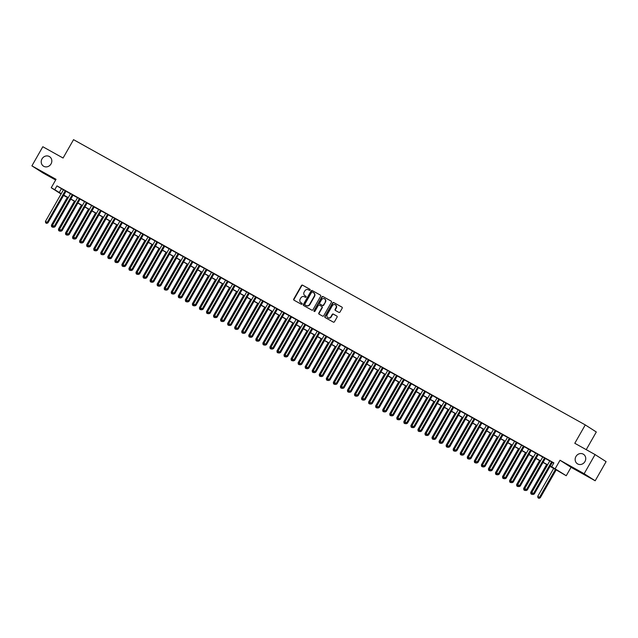 <?xml version="1.0" encoding="UTF-8"?>
<svg xmlns="http://www.w3.org/2000/svg" width="638" height="638" viewBox="0 0 638 638"><rect width="100%" height="100%" fill="white"/><g stroke="black" fill="none" stroke-linecap="round" stroke-linejoin="round"><path stroke-width="0.96" d="M310.116 290.067A0.606 0.558 -57.4 0 0 309.932 289.269L302.579 285.17A0.861 0.79 -57.4 0 0 301.463 285.537L293.751 299.055A0.861 0.79 -57.4 0 0 294.014 300.187L301.367 304.286A0.606 0.558 -57.4 0 0 301.989 303.249A0.606 0.558 -57.4 0 0 301.965 303.233L301.016 302.707A2.767 2.536 -57.4 0 1 300.171 299.07L300.809 297.946A2.767 2.536 -57.4 0 1 304.398 296.774L305.347 297.3A0.606 0.558 -57.4 0 0 305.977 296.271A0.606 0.558 -57.4 0 0 305.945 296.255L304.996 295.721A2.767 2.536 -57.4 0 1 304.151 292.084L304.797 290.96A2.767 2.536 -57.4 0 1 308.377 289.788L309.334 290.322A0.606 0.558 -57.4 0 0 310.116 290.067M575.939 456.521A5.638 5.16 -57.4 0 0 577.406 463.786A5.638 5.16 -57.4 0 0 584.958 461.545A5.638 5.16 -57.4 0 0 583.491 454.288A5.638 5.16 -57.4 0 0 575.939 456.521M42.004 158.894A5.638 5.16 -57.4 0 0 43.48 166.151A5.638 5.16 -57.4 0 0 51.032 163.918A5.638 5.16 -57.4 0 0 49.557 156.661A5.638 5.16 -57.4 0 0 42.004 158.894M338.898 312.389A0.861 0.79 -57.4 0 0 340.014 312.022L342.175 308.234A0.861 0.79 -57.4 0 0 341.912 307.093L333.746 302.548A0.861 0.79 -57.4 0 0 332.629 302.906L324.917 316.424A0.861 0.79 -57.4 0 0 325.181 317.565L333.347 322.118A0.861 0.79 -57.4 0 0 334.464 321.751L337.079 317.166A0.861 0.79 -57.4 0 0 336.816 316.033L333.323 314.087A0.861 0.79 -57.4 0 0 332.199 314.446L330.907 316.719A2.313 2.121 -57.4 0 1 327.804 317.636A2.313 2.121 -57.4 0 1 327.206 314.662L332.278 305.761A2.313 2.121 -57.4 0 1 335.381 304.844A2.313 2.121 -57.4 0 1 335.979 307.819L335.133 309.302A0.861 0.79 -57.4 0 0 335.397 310.443L338.898 312.389M595.063 454.575L606.1 461.641L595.19 480.773L584.153 473.707L595.063 454.575L574.798 443.282L585.277 424.916L73.545 139.666L63.074 158.033L42.81 146.732L31.9 165.864L56.04 179.318L51.239 187.732L54.764 189.701L56.949 185.873L553.872 462.877L551.687 466.697L566.249 475.733L550.06 466.338M584.153 473.707L560.012 460.245L555.212 468.667M320.659 296.239A0.861 0.79 -57.4 0 0 320.396 295.099L312.229 290.553A0.861 0.79 -57.4 0 0 311.113 290.912L303.401 304.43A0.861 0.79 -57.4 0 0 303.664 305.57L311.83 310.124A0.861 0.79 -57.4 0 0 312.947 309.757L320.659 296.239M322.988 296.55L331.154 301.096A0.861 0.79 -57.4 0 1 331.417 302.237L323.705 315.754A0.861 0.79 -57.4 0 1 322.589 316.121L319.096 314.167A0.861 0.79 -57.4 0 1 318.833 313.035L321.959 307.548A0.861 0.79 -57.4 0 0 321.696 306.415L319.375 305.124A0.861 0.79 -57.4 0 0 318.258 305.49L315.005 311.192A0.606 0.558 -57.4 0 1 314.191 311.44A0.606 0.558 -57.4 0 1 314.032 310.658L321.871 296.909A0.861 0.79 -57.4 0 1 322.988 296.55L331.297 301.2M31.9 165.864L42.937 172.93L55.65 180.012M66.025 191.177L63.489 189.765M73.075 195.1L70.539 193.689M80.117 199.032L77.589 197.62M87.167 202.964L84.631 201.552M94.217 206.887L91.681 205.476M101.267 210.819L98.73 209.408M108.316 214.751L105.78 213.339M115.366 218.674L112.83 217.263M122.408 222.606L119.88 221.195M129.458 226.538L126.922 225.126M136.508 230.462L133.972 229.05M143.558 234.393L141.022 232.982M150.608 238.325L148.072 236.913M157.658 242.249L155.122 240.837M164.7 246.18L162.172 244.769M171.75 250.112L169.214 248.7M178.799 254.036L176.263 252.624M185.849 257.967L183.313 256.556M192.899 261.899L190.363 260.487M199.949 265.831L197.413 264.411M206.991 269.754L204.463 268.343M214.041 273.686L211.505 272.274M221.091 277.618L218.555 276.198M228.141 281.541L225.605 280.13M235.191 285.473L232.655 284.062M242.241 289.405L239.705 287.985M249.283 293.328L246.754 291.917M256.332 297.26L253.796 295.849M263.382 301.192L260.846 299.772M270.432 305.116L267.896 303.704M277.482 309.047L274.946 307.636M284.524 312.979L281.996 311.559M291.574 316.903L289.046 315.491M298.624 320.834L296.088 319.423M305.674 324.766L303.138 323.346M312.724 328.69L310.188 327.278M319.774 332.621L317.238 331.21M326.815 336.553L324.287 335.133M333.865 340.477L331.337 339.065M340.915 344.408L338.379 342.997M347.965 348.34L345.429 346.928M355.015 352.264L352.479 350.852M362.065 356.195L359.529 354.784M369.107 360.127L366.579 358.716M376.157 364.051L373.629 362.639M383.207 367.982L380.671 366.571M390.257 371.914L387.721 370.503M397.307 375.838L394.77 374.426M404.356 379.769L401.82 378.358M411.398 383.701L408.87 382.29M418.448 387.625L415.92 386.213M425.498 391.557L422.962 390.145M432.548 395.488L430.012 394.077M439.598 399.412L437.062 398M446.648 403.344L444.112 401.932M453.69 407.275L451.162 405.864M460.74 411.199L458.212 409.787M467.79 415.131L465.254 413.719M474.839 419.062L472.303 417.651M481.889 422.986L479.353 421.574M488.939 426.918L486.403 425.506M495.981 430.849L493.453 429.438M503.031 434.773L500.503 433.361M510.081 438.705L507.545 437.293M517.131 442.636L514.595 441.225M524.181 446.568L521.645 445.149M531.231 450.492L528.695 449.08M538.273 454.423L535.745 453.012M545.323 458.355L542.794 456.936M56.949 185.873L63.433 189.861M65.969 191.272L70.483 193.792M73.011 195.204L77.533 197.716M80.061 199.128L84.575 201.648M87.111 203.059L91.625 205.58M94.161 206.991L98.675 209.503M101.211 210.915L105.725 213.435M108.261 214.846L112.774 217.367M115.303 218.778L119.824 221.29M122.352 222.702L126.866 225.222M129.402 226.634L133.916 229.154M136.452 230.565L140.966 233.077M143.502 234.489L148.016 237.009M150.552 238.421L155.066 240.941M157.594 242.352L162.108 244.864M164.644 246.276L169.158 248.796M171.694 250.208L176.208 252.728M178.744 254.139L183.258 256.651M185.794 258.063L190.307 260.583M192.843 261.995L197.357 264.515M199.885 265.926L204.399 268.439M206.935 269.858L211.449 272.37M213.985 273.782L218.499 276.302M221.035 277.713L225.549 280.226M228.085 281.645L232.599 284.157M235.135 285.569L239.649 288.089M242.177 289.5L246.691 292.013M249.227 293.432L253.741 295.944M256.277 297.356L260.79 299.876M263.327 301.288L267.84 303.8M270.376 305.219L274.89 307.731M277.426 309.143L281.94 311.663M284.468 313.075L288.982 315.587M291.518 317.006L296.032 319.518M298.568 320.93L303.082 323.45M305.618 324.862L310.132 327.374M312.668 328.793L317.182 331.305M319.718 332.717L324.232 335.237M326.76 336.649L331.274 339.169M333.81 340.58L338.323 343.092M340.859 344.504L345.373 347.024M347.909 348.436L352.423 350.956M354.959 352.367L359.473 354.88M362.009 356.291L366.523 358.811M369.051 360.223L373.565 362.743M376.101 364.154L380.615 366.667M383.151 368.078L387.665 370.598M390.201 372.01L394.715 374.53M397.251 375.941L401.765 378.454M404.301 379.865L408.814 382.385M411.343 383.797L415.856 386.317M418.392 387.729L422.906 390.241M425.442 391.652L429.956 394.172M432.492 395.584L437.006 398.104M439.542 399.516L444.056 402.028M446.592 403.439L451.106 405.959M453.634 407.371L458.148 409.891M460.684 411.303L465.198 413.815M467.734 415.226L472.248 417.746M474.784 419.158L479.298 421.678M481.834 423.09L486.347 425.602M488.883 427.013L493.397 429.534M495.925 430.945L500.439 433.465M502.975 434.877L507.489 437.389M510.025 438.808L514.539 441.321M517.075 442.732L521.589 445.252M524.125 446.664L528.639 449.176M531.175 450.595L535.689 453.108M538.217 454.519L542.731 457.039M545.267 458.451L549.781 460.963M552.317 462.383L553.712 463.156M552.372 462.279L549.836 460.867M586.234 449.654L596.307 431.982L585.277 424.916M560.012 460.245L571.05 467.311L595.19 480.773M571.05 467.311L566.249 475.733M65.961 196.48L63.553 195.507M550.131 466.203L556.161 469.568L551.687 466.697M54.764 189.701L61.248 193.689M63.784 195.1L68.298 197.613M70.834 199.024L75.348 201.544M77.884 202.956L82.398 205.476M84.934 206.887L89.448 209.4M91.976 210.811L96.49 213.331M99.026 214.743L103.539 217.263M106.075 218.674L110.589 221.187M113.125 222.598L117.639 225.118M120.175 226.53L124.689 229.05M127.225 230.462L131.739 232.974M134.267 234.385L138.781 236.905M141.317 238.317L145.831 240.837M148.367 242.249L152.881 244.761M155.417 246.172L159.931 248.692M162.467 250.104L166.981 252.624M169.517 254.036L174.03 256.548M176.559 257.967L181.072 260.479M183.608 261.891L188.122 264.411M190.658 265.823L195.172 268.335M197.708 269.754L202.222 272.266M204.758 273.678L209.272 276.198M211.808 277.61L216.322 280.122M218.85 281.541L223.364 284.054M225.9 285.465L230.414 287.985M232.95 289.397L237.464 291.909M240 293.328L244.514 295.841M247.05 297.252L251.563 299.772M254.099 301.184L258.613 303.696M261.141 305.116L265.655 307.628M268.191 309.039L272.705 311.559M275.241 312.971L279.755 315.483M282.291 316.903L286.805 319.415M289.341 320.826L293.855 323.346M296.391 324.758L300.905 327.27M303.433 328.69L307.947 331.202M310.483 332.613L314.997 335.133M317.533 336.545L322.046 339.065M324.582 340.477L329.096 342.989M331.632 344.4L336.146 346.92M338.682 348.332L343.196 350.852M345.724 352.264L350.238 354.776M352.774 356.187L357.288 358.708M359.824 360.119L364.338 362.639M366.874 364.051L371.388 366.563M373.924 367.974L378.438 370.495M380.974 371.906L385.488 374.426M388.016 375.838L392.529 378.35M395.066 379.762L399.579 382.282M402.115 383.693L406.629 386.213M409.165 387.625L413.679 390.137M416.215 391.549L420.729 394.069M423.265 395.48L427.779 398M430.307 399.412L434.821 401.924M437.357 403.336L441.871 405.856M444.407 407.267L448.921 409.787M451.457 411.199L455.971 413.711M458.507 415.123L463.021 417.643M465.557 419.054L470.07 421.574M472.599 422.986L477.112 425.498M479.648 426.918L484.162 429.43M486.698 430.841L491.212 433.361M493.748 434.773L498.262 437.285M500.798 438.705L505.312 441.217M507.848 442.628L512.362 445.149M514.89 446.56L519.404 449.072M521.94 450.492L526.454 453.004M528.99 454.415L533.504 456.936M536.04 458.347L540.553 460.859M543.09 462.279L547.603 464.791M61.057 194.024L51.239 187.732M63.625 195.372L65.802 196.767M547.524 464.927L543.01 462.406M540.474 460.995L535.96 458.475M533.432 457.063L528.918 454.551M526.382 453.14L521.868 450.619M519.332 449.208L514.818 446.688M512.282 445.276L507.768 442.764M505.232 441.352L500.718 438.832M498.182 437.421L493.668 434.901M491.14 433.489L486.627 430.977M484.09 429.557L479.577 427.045M477.041 425.634L472.527 423.114M469.991 421.702L465.477 419.19M462.941 417.77L458.427 415.258M455.891 413.847L451.377 411.327M448.849 409.915L444.335 407.403M441.799 405.983L437.285 403.471M434.749 402.06L430.235 399.54M427.699 398.128L423.185 395.616M420.649 394.196L416.135 391.684M413.599 390.273L409.086 387.752M406.558 386.341L402.044 383.829M399.508 382.409L394.994 379.897M392.458 378.486L387.944 375.965M385.408 374.554L380.894 372.042M378.358 370.622L373.844 368.11M371.308 366.698L366.794 364.178M364.266 362.767L359.752 360.247M357.216 358.835L352.702 356.323M350.166 354.911L345.652 352.391M343.116 350.98L338.603 348.46M336.066 347.048L331.553 344.536M329.017 343.124L324.503 340.604M321.975 339.193L317.461 336.673M314.925 335.261L310.411 332.749M307.875 331.337L303.361 328.817M300.825 327.406L296.311 324.886M293.775 323.474L289.261 320.962M286.725 319.55L282.211 317.03M279.683 315.619L275.169 313.099M272.633 311.687L268.119 309.175M265.583 307.763L261.07 305.243M258.534 303.832L254.02 301.311M251.484 299.9L246.97 297.388M244.434 295.976L239.92 293.456M237.392 292.044L232.878 289.524M230.342 288.113L225.828 285.601M223.292 284.189L218.778 281.669M216.242 280.257L211.728 277.737M209.192 276.326L204.678 273.814M202.15 272.402L197.628 269.882M195.1 268.47L190.587 265.95M188.05 264.539L183.537 262.027M181.001 260.607L176.487 258.095M173.951 256.683L169.437 254.163M166.901 252.752L162.387 250.24M159.859 248.82L155.337 246.308M152.809 244.896L148.295 242.376M145.759 240.965L141.245 238.452M138.709 237.033L134.195 234.521M131.659 233.109L127.145 230.589M124.609 229.178L120.096 226.665M117.567 225.246L113.046 222.734M110.518 221.322L106.004 218.802M103.468 217.391L98.954 214.878M96.418 213.459L91.904 210.947M89.368 209.535L84.854 207.015M82.318 205.603L77.804 203.091M75.276 201.672L70.754 199.16M68.226 197.748L63.712 195.228M61.423 188.736L59.238 192.564M306.065 296.343L305.299 295.912M302.085 303.329L301.311 302.898M310.052 289.357L302.883 285.361A0.861 0.79 -57.4 0 0 301.758 285.728L294.046 299.246A0.861 0.79 -57.4 0 0 294.166 300.275M320.539 295.203L312.532 290.745A0.861 0.79 -57.4 0 0 311.408 291.103L303.704 304.621A0.861 0.79 -57.4 0 0 303.824 305.658M312.397 292.029A0.606 0.558 -57.4 0 0 311.607 292.284L304.844 304.151A0.606 0.558 -57.4 0 0 305.028 304.94L306.033 305.498A2.767 2.536 -57.4 0 0 309.613 304.334L314.239 296.223A2.767 2.536 -57.4 0 0 313.394 292.587L312.397 292.029M313.697 292.778A2.767 2.536 -57.4 0 1 314.542 296.415L309.909 304.525A2.767 2.536 -57.4 0 1 306.328 305.69L305.323 305.131M321.767 306.463L321.991 306.607A0.861 0.79 -57.4 0 1 322.254 307.739L319.128 313.226A0.861 0.79 -57.4 0 0 319.247 314.255M323.291 296.742A0.861 0.79 -57.4 0 0 322.166 297.101L314.327 310.85A0.606 0.558 -57.4 0 0 314.359 311.504M325.205 301.862A2.313 2.121 -57.4 0 0 324.598 298.879A2.313 2.121 -57.4 0 0 321.504 299.796L319.71 302.938A0.861 0.79 -57.4 0 0 319.973 304.071L322.294 305.363A0.861 0.79 -57.4 0 0 323.41 304.996L325.5 302.053A2.313 2.121 -57.4 0 0 324.742 298.983M325.5 302.053L323.713 305.187A0.861 0.79 -57.4 0 1 322.589 305.554L320.276 304.262M335.524 304.948A2.313 2.121 -57.4 0 1 336.282 308.01L335.436 309.494A0.861 0.79 -57.4 0 0 335.556 310.531M327.964 317.724A2.313 2.121 -57.4 0 0 331.202 316.911L330.907 316.719M336.96 316.137L333.618 314.279A0.861 0.79 -57.4 0 0 332.502 314.638L331.202 316.911M342.056 307.197L334.049 302.739A0.861 0.79 -57.4 0 0 332.924 303.098L325.221 316.615A0.861 0.79 -57.4 0 0 325.34 317.652M67.357 197.262L51.415 225.206L52.563 225.852M51.598 226.642L52.603 227.224L51.598 226.642L51.415 225.206M53.106 227.008L52.603 227.224M65.275 190.698L47.212 222.375L45.45 221.386L63.513 189.717M66.049 191.129L47.954 222.845L47.212 222.375L46.335 223.212L45.633 222.821L46.335 223.212M46.638 223.404L47.954 222.845M45.45 221.386L45.633 222.821M74.399 201.193L58.465 229.138L59.613 229.784M58.648 230.573L59.645 231.155L58.648 230.573L58.465 229.138M60.155 230.94L59.645 231.155M81.449 205.117L65.507 233.069L66.663 233.707M65.698 234.497L66.695 235.087L65.698 234.497L65.507 233.069M67.205 234.872L66.695 235.087M88.499 209.049L72.557 236.993L73.713 237.639M72.74 238.429L73.745 239.011L72.74 238.429L72.557 236.993M74.247 238.803L73.745 239.011M95.548 212.98L79.606 240.925L80.763 241.571M79.79 242.36L80.795 242.942L79.79 242.36L79.606 240.925M81.297 242.727L80.795 242.942M72.325 194.63L54.262 226.299L52.499 225.318L70.563 193.641M73.099 195.053L55.004 226.777L54.262 226.299L53.385 227.144L52.683 226.753L53.385 227.144M53.688 227.335L55.004 226.777M52.499 225.318L52.683 226.753M79.375 198.554L61.304 230.23L59.541 229.249L77.613 197.573M80.149 198.984L62.053 230.709L61.304 230.23L60.435 231.076L59.733 230.677L60.435 231.076M60.73 231.267L62.053 230.709M59.541 229.249L59.733 230.677M86.425 202.485L68.354 234.162L66.591 233.173L84.663 201.504M87.199 202.916L69.103 234.64L68.354 234.162L67.484 234.999L66.775 234.609L67.484 234.999M67.78 235.191L69.103 234.64M66.591 233.173L66.775 234.609M93.475 206.417L75.404 238.086L73.641 237.105L91.712 205.428M94.241 206.848L76.153 238.564L75.404 238.086L74.534 238.931L73.825 238.54L74.534 238.931M74.829 239.122L76.153 238.564M73.641 237.105L73.825 238.54M102.598 216.904L86.656 244.856L87.805 245.494M86.84 246.284L87.845 246.874L86.84 246.284L86.656 244.856M88.347 246.659L87.845 246.874M100.517 210.341L82.454 242.017L80.691 241.036L98.754 209.36M101.29 210.771L83.195 242.496L82.454 242.017L81.584 242.863L80.874 242.464L81.584 242.863M81.879 243.054L83.195 242.496M80.691 241.036L80.874 242.464M109.648 220.836L93.706 248.78L94.855 249.426M93.89 250.216L94.895 250.798L93.89 250.216L93.706 248.78M95.397 250.59L94.895 250.798M107.567 214.272L89.503 245.949L87.741 244.968L105.804 213.291M108.34 214.703L90.245 246.428L89.503 245.949L88.626 246.786L87.924 246.396L88.626 246.786M88.929 246.978L90.245 246.428M87.741 244.968L87.924 246.396M116.69 224.767L100.756 252.712L101.905 253.358M100.94 254.147L101.936 254.729L100.94 254.147L100.756 252.712M102.447 254.514L101.936 254.729M114.617 218.204L96.553 249.873L94.791 248.892L112.854 217.215M115.39 218.635L97.295 250.351L96.553 249.873L95.676 250.718L94.974 250.327L95.676 250.718M95.979 250.909L97.295 250.351M94.791 248.892L94.974 250.327M123.74 228.691L107.798 256.643L108.954 257.281M107.989 258.071L108.986 258.661L107.989 258.071L107.798 256.643M109.497 258.446L108.986 258.661M121.667 222.128L103.595 253.804L101.833 252.823L119.904 221.147M122.44 222.558L104.345 254.283L103.595 253.804L102.726 254.65L102.024 254.251L102.726 254.65M103.021 254.841L104.345 254.283M101.833 252.823L102.024 254.251M130.79 232.623L114.848 260.567L116.004 261.213M115.031 262.003L116.036 262.585L115.031 262.003L114.848 260.567M116.539 262.377L116.036 262.585M128.716 226.059L110.645 257.736L108.883 256.755L126.954 225.078M129.49 226.49L111.395 258.215L110.645 257.736L109.776 258.573L109.066 258.183L109.776 258.573M110.071 258.765L111.395 258.215M108.883 256.755L109.066 258.183M137.84 236.554L121.898 264.499L123.054 265.145M122.081 265.934L123.086 266.517L122.081 265.934L121.898 264.499M123.589 266.301L123.086 266.517M135.766 229.991L117.695 261.66L115.933 260.679L134.004 229.002M136.532 230.422L118.445 262.138L117.695 261.66L116.826 262.505L116.116 262.114L116.826 262.505M117.121 262.696L118.445 262.138M115.933 260.679L116.116 262.114M144.89 240.478L128.948 268.431L130.096 269.069M129.131 269.858L130.136 270.448L129.131 269.858L128.948 268.431M130.638 270.233L130.136 270.448M142.808 233.915L124.745 265.591L122.982 264.611L141.046 232.934M143.582 234.345L125.487 266.07L124.745 265.591L123.868 266.437L123.166 266.046L123.868 266.437M124.171 266.628L125.487 266.07M122.982 264.611L123.166 266.046M151.94 244.41L135.998 272.354L137.146 273M136.181 273.79L137.186 274.372L136.181 273.79L135.998 272.354M137.688 274.165L137.186 274.372M149.858 237.846L131.795 269.523L130.032 268.542L148.096 236.865M150.632 238.277L132.537 270.002L131.795 269.523L130.918 270.36L130.216 269.97L130.918 270.36M131.221 270.552L132.537 270.002M130.032 268.542L130.216 269.97M158.982 248.341L143.048 276.286L144.196 276.932M143.231 277.721L144.228 278.304L143.231 277.721L143.048 276.286M144.738 278.088L144.228 278.304M156.908 241.778L138.845 273.447L137.082 272.466L155.146 240.789M157.682 242.209L139.586 273.925L138.845 273.447L137.968 274.292L137.266 273.901L137.968 274.292M138.271 274.484L139.586 273.925M137.082 272.466L137.266 273.901M166.032 252.265L150.089 280.218L151.246 280.856M150.281 281.645L151.278 282.235L150.281 281.645L150.089 280.218M151.788 282.02L151.278 282.235M163.958 245.702L145.887 277.378L144.124 276.398L162.196 244.721M164.732 246.132L146.636 277.857L145.887 277.378L145.017 278.224L144.316 277.833L145.017 278.224M145.312 278.415L146.636 277.857M144.124 276.398L144.316 277.833M173.081 256.197L157.139 284.141L158.296 284.787M157.323 285.577L158.328 286.159L157.323 285.577L157.139 284.141M158.83 285.952L158.328 286.159M171.008 249.633L152.937 281.31L151.174 280.329L169.245 248.653M171.781 250.064L153.686 281.789L152.937 281.31L152.067 282.148L151.358 281.757L152.067 282.148M152.362 282.339L153.686 281.789M151.174 280.329L151.358 281.757M180.131 260.129L164.189 288.073L165.346 288.719M164.373 289.508L165.378 290.091L164.373 289.508L164.189 288.073M165.88 289.875L165.378 290.091M178.058 253.565L159.986 285.234L158.224 284.253L176.295 252.576M178.823 253.996L160.736 285.712L159.986 285.234L159.117 286.079L158.407 285.688L159.117 286.079M159.412 286.271L160.736 285.712M158.224 284.253L158.407 285.688M187.181 264.052L171.239 292.005L172.388 292.643M171.423 293.432L172.427 294.022L171.423 293.432L171.239 292.005M172.93 293.807L172.427 294.022M185.1 257.489L167.036 289.166L165.274 288.185L183.337 256.508M185.873 257.919L167.778 289.644L167.036 289.166L166.159 290.011L165.457 289.62L166.159 290.011M166.462 290.202L167.778 289.644M165.274 288.185L165.457 289.62M194.231 267.984L178.289 295.928L179.438 296.574M178.473 297.364L179.477 297.946L178.473 297.364L178.289 295.928M179.98 297.739L179.477 297.946M192.15 261.421L174.086 293.097L172.324 292.116L190.387 260.44M192.923 261.851L174.828 293.576L174.086 293.097L173.209 293.935L172.507 293.544L173.209 293.935M173.512 294.126L174.828 293.576M172.324 292.116L172.507 293.544M201.273 271.916L185.339 299.86L186.487 300.506M185.522 301.296L186.519 301.878L185.522 301.296L185.339 299.86M187.03 301.662L186.519 301.878M199.2 265.352L181.136 297.021L179.374 296.04L197.437 264.363M199.973 265.783L181.878 297.499L181.136 297.021L180.259 297.866L179.557 297.475L180.259 297.866M180.562 298.058L181.878 297.499M179.374 296.04L179.557 297.475M208.323 275.839L192.381 303.792L193.537 304.43M192.572 305.219L193.569 305.809L192.572 305.219L192.381 303.792M194.08 305.594L193.569 305.809M206.249 269.276L188.178 300.953L186.416 299.972L204.487 268.295M207.023 269.707L188.928 301.431L188.178 300.953L187.309 301.798L186.607 301.407L187.309 301.798M187.604 301.989L188.928 301.431M186.416 299.972L186.607 301.407M215.373 279.771L199.431 307.715L200.587 308.361M199.614 309.151L200.619 309.733L199.614 309.151L199.431 307.715M201.122 309.526L200.619 309.733M213.299 273.208L195.228 304.884L193.466 303.903L211.537 272.227M214.073 273.638L195.978 305.363L195.228 304.884L194.359 305.73L193.649 305.331L194.359 305.73M194.654 305.913L195.978 305.363M193.466 303.903L193.649 305.331M222.423 283.703L206.481 311.647L207.637 312.293M206.664 313.083L207.669 313.665L206.664 313.083L206.481 311.647M208.171 313.449L207.669 313.665M220.349 277.139L202.278 308.808L200.515 307.827L218.587 276.15M221.115 277.57L203.028 309.286L202.278 308.808L201.409 309.653L200.699 309.263L201.409 309.653M201.704 309.845L203.028 309.286M200.515 307.827L200.699 309.263M229.473 287.626L213.531 315.579L214.679 316.217M213.714 317.006L214.719 317.596L213.714 317.006L213.531 315.579M215.221 317.381L214.719 317.596M227.391 281.063L209.328 312.74L207.565 311.759L225.629 280.082M228.165 281.494L210.069 313.218L209.328 312.74L208.451 313.585L207.749 313.194L208.451 313.585M208.754 313.776L210.069 313.218M207.565 311.759L207.749 313.194M236.523 291.558L220.581 319.51L221.729 320.148M220.764 320.938L221.769 321.52L220.764 320.938L220.581 319.51M222.271 321.313L221.769 321.52M234.441 284.995L216.378 316.671L214.615 315.69L232.679 284.014M235.215 285.425L217.119 317.15L216.378 316.671L215.5 317.517L214.799 317.118L215.5 317.517M215.804 317.7L217.119 317.15M214.615 315.69L214.799 317.118M243.564 295.49L227.63 323.434L228.779 324.08M227.814 324.87L228.811 325.452L227.814 324.87L227.63 323.434M229.321 325.236L228.811 325.452M250.614 299.413L234.672 327.366L235.829 328.004M234.864 328.793L235.861 329.383L234.864 328.793L234.672 327.366M236.371 329.168L235.861 329.383M257.664 303.345L241.722 331.297L242.879 331.935M241.906 332.725L242.911 333.307L241.906 332.725L241.722 331.297M243.413 333.1L242.911 333.307M241.491 288.926L223.428 320.595L221.665 319.614L239.729 287.945M242.265 289.357L224.169 321.074L223.428 320.595L222.55 321.44L221.849 321.05L222.55 321.44M222.853 321.632L224.169 321.074M221.665 319.614L221.849 321.05M248.541 292.85L230.47 324.527L228.707 323.546L246.778 291.869M249.314 293.281L231.219 325.005L230.47 324.527L229.6 325.372L228.898 324.981L229.6 325.372M229.895 325.563L231.219 325.005M228.707 323.546L228.898 324.981M255.591 296.782L237.519 328.458L235.757 327.477L253.828 295.801M256.364 297.212L238.269 328.937L237.519 328.458L236.65 329.304L235.94 328.905L236.65 329.304M236.945 329.495L238.269 328.937M235.757 327.477L235.94 328.905M264.714 307.277L248.772 335.221L249.929 335.867M248.956 336.657L249.96 337.239L248.956 336.657L248.772 335.221M250.463 337.024L249.96 337.239M262.641 300.713L244.569 332.39L242.807 331.401L260.878 299.732M263.406 301.144L245.319 332.861L244.569 332.39L243.7 333.227L242.99 332.837L243.7 333.227M243.995 333.419L245.319 332.861M242.807 331.401L242.99 332.837M271.764 311.2L255.822 339.153L256.97 339.791M256.005 340.588L257.01 341.171L256.005 340.588L255.822 339.153M257.513 340.955L257.01 341.171M269.683 304.637L251.619 336.314L249.857 335.333L267.92 303.656M270.456 305.068L252.361 336.792L251.619 336.314L250.742 337.159L250.04 336.768L250.742 337.159M251.045 337.35L252.361 336.792M249.857 335.333L250.04 336.768M278.814 315.132L262.872 343.084L264.02 343.722M263.055 344.512L264.06 345.094L263.055 344.512L262.872 343.084M264.563 344.887L264.06 345.094M276.733 308.569L258.669 340.245L256.907 339.264L274.97 307.588M277.506 308.999L259.411 340.724L258.669 340.245L257.792 341.091L257.09 340.692L257.792 341.091M258.095 341.282L259.411 340.724M256.907 339.264L257.09 340.692M285.856 319.064L269.922 347.008L271.07 347.654M270.105 348.444L271.102 349.026L270.105 348.444L269.922 347.008M271.613 348.811L271.102 349.026M283.782 312.5L265.719 344.177L263.957 343.188L282.02 311.519M284.556 312.931L266.461 344.648L265.719 344.177L264.842 345.014L264.14 344.624L264.842 345.014M265.145 345.206L266.461 344.648M263.957 343.188L264.14 344.624M292.906 322.988L276.964 350.94L278.12 351.578M277.155 352.375L278.152 352.958L277.155 352.375L276.964 350.94M278.662 352.742L278.152 352.958M290.832 316.424L272.761 348.101L270.998 347.12L289.07 315.443M291.606 316.855L273.511 348.579L272.761 348.101L271.892 348.946L271.19 348.555L271.892 348.946M272.187 349.138L273.511 348.579M270.998 347.12L271.19 348.555M299.956 326.919L284.014 354.872L285.17 355.51M284.197 356.299L285.202 356.881L284.197 356.299L284.014 354.872M285.704 356.674L285.202 356.881M297.882 320.356L279.811 352.032L278.048 351.052L296.12 319.375M298.656 320.786L280.56 352.511L279.811 352.032L278.942 352.878L278.232 352.479L278.942 352.878M279.237 353.069L280.56 352.511M278.048 351.052L278.232 352.479M307.006 330.851L291.064 358.795L292.22 359.441M291.247 360.231L292.252 360.813L291.247 360.231L291.064 358.795M292.754 360.598L292.252 360.813M304.932 324.287L286.861 355.964L285.098 354.975L303.17 323.306M305.698 324.718L287.61 356.435L286.861 355.964L285.991 356.801L285.282 356.411L285.991 356.801M286.287 356.993L287.61 356.435M285.098 354.975L285.282 356.411M314.055 334.775L298.113 362.727L299.262 363.373M298.297 364.162L299.302 364.745L298.297 364.162L298.113 362.727M299.804 364.529L299.302 364.745M311.974 328.211L293.911 359.888L292.148 358.907L310.212 327.23M312.748 328.642L294.652 360.366L293.911 359.888L293.033 360.733L292.332 360.342L293.033 360.733M293.336 360.925L294.652 360.366M292.148 358.907L292.332 360.342M321.105 338.706L305.163 366.659L306.312 367.297M305.347 368.086L306.352 368.668L305.347 368.086L305.163 366.659M306.854 368.461L306.352 368.668M319.024 332.143L300.961 363.82L299.198 362.839L317.261 331.162M319.798 332.573L301.702 364.298L300.961 363.82L300.083 364.665L299.381 364.266L300.083 364.665M300.386 364.856L301.702 364.298M299.198 362.839L299.381 364.266M328.147 342.638L312.205 370.582L313.362 371.228M312.397 372.018L313.394 372.6L312.397 372.018L312.205 370.582M313.904 372.385L313.394 372.6M326.074 336.074L308.01 367.751L306.248 366.762L324.311 335.094M326.847 336.505L308.752 368.222L308.01 367.751L307.133 368.589L306.431 368.198L307.133 368.589M307.436 368.78L308.752 368.222M306.248 366.762L306.431 368.198M335.197 346.57L319.255 374.514L320.412 375.16M319.447 375.949L320.443 376.532L319.447 375.949L319.255 374.514M320.954 376.316L320.443 376.532M333.124 339.998L315.052 371.675L313.29 370.694L331.361 339.017M333.897 340.429L315.802 372.153L315.052 371.675L314.183 372.52L313.481 372.129L314.183 372.52M314.478 372.712L315.802 372.153M313.29 370.694L313.481 372.129M342.247 350.493L326.305 378.446L327.461 379.084M326.489 379.873L327.493 380.455L326.489 379.873L326.305 378.446M327.996 380.248L327.493 380.455M340.174 343.93L322.102 375.607L320.34 374.626L338.411 342.949M340.947 344.361L322.852 376.085L322.102 375.607L321.233 376.452L320.523 376.053L321.233 376.452M321.528 376.643L322.852 376.085M320.34 374.626L320.523 376.053M349.297 354.425L333.355 382.369L334.511 383.015M333.538 383.805L334.543 384.387L333.538 383.805L333.355 382.369M335.046 384.172L334.543 384.387M347.224 347.862L329.152 379.538L327.39 378.549L345.461 346.881M347.989 348.292L329.902 380.009L329.152 379.538L328.283 380.376L327.573 379.985L328.283 380.376M328.578 380.567L329.902 380.009M327.39 378.549L327.573 379.985M356.347 358.357L340.405 386.301L341.553 386.947M340.588 387.737L341.593 388.319L340.588 387.737L340.405 386.301M342.096 388.103L341.593 388.319M354.265 351.785L336.202 383.462L334.44 382.481L352.503 350.804M355.039 352.216L336.944 383.94L336.202 383.462L335.325 384.307L334.623 383.916L335.325 384.307M335.628 384.499L336.944 383.94M334.44 382.481L334.623 383.916M363.397 362.28L347.455 390.233L348.603 390.871M347.638 391.66L348.643 392.242L347.638 391.66L347.455 390.233M349.146 392.035L348.643 392.242M361.315 355.717L343.252 387.394L341.489 386.413L359.553 354.736M362.089 356.148L343.994 387.872L343.252 387.394L342.375 388.239L341.673 387.84L342.375 388.239M342.678 388.43L343.994 387.872M341.489 386.413L341.673 387.84M370.439 366.212L354.497 394.156L355.653 394.802M354.688 395.592L355.685 396.174L354.688 395.592L354.497 394.156M356.195 395.959L355.685 396.174M368.365 359.649L350.302 391.325L348.539 390.336L366.603 358.668M369.139 360.079L351.044 391.796L350.302 391.325L349.425 392.163L348.723 391.772L349.425 392.163M349.728 392.354L351.044 391.796M348.539 390.336L348.723 391.772M377.489 370.144L361.547 398.088L362.703 398.734M361.738 399.524L362.735 400.106L361.738 399.524L361.547 398.088M363.245 399.89L362.735 400.106M375.415 363.572L357.344 395.249L355.581 394.268L373.653 362.591M376.189 364.003L358.093 395.727L357.344 395.249L356.475 396.094L355.773 395.704L356.475 396.094M356.77 396.286L358.093 395.727M355.581 394.268L355.773 395.704M384.539 374.067L368.597 402.02L369.753 402.658M368.78 403.447L369.785 404.037L368.78 403.447L368.597 402.02M370.287 403.822L369.785 404.037M382.465 367.504L364.394 399.181L362.631 398.2L380.703 366.523M383.239 367.935L365.143 399.659L364.394 399.181L363.524 400.026L362.815 399.627L363.524 400.026M363.82 400.217L365.143 399.659M362.631 398.2L362.815 399.627M391.588 377.999L375.646 405.943L376.803 406.589M375.83 407.379L376.835 407.961L375.83 407.379L375.646 405.943M377.337 407.754L376.835 407.961M389.515 371.436L371.444 403.112L369.681 402.123L387.752 370.455M390.281 371.866L372.193 403.591L371.444 403.112L370.574 403.95L369.865 403.559L370.574 403.95M370.869 404.141L372.193 403.591M369.681 402.123L369.865 403.559M398.638 381.931L382.696 409.875L383.845 410.521M382.88 411.311L383.885 411.893L382.88 411.311L382.696 409.875M384.387 411.677L383.885 411.893M396.557 375.367L378.494 407.036L376.731 406.055L394.794 374.378M397.33 375.798L379.235 407.515L378.494 407.036L377.616 407.881L376.914 407.491L377.616 407.881M377.919 408.073L379.235 407.515M376.731 406.055L376.914 407.491M405.688 385.854L389.746 413.807L390.895 414.445M389.93 415.234L390.934 415.824L389.93 415.234L389.746 413.807M391.437 415.609L390.934 415.824M403.607 379.291L385.543 410.968L383.781 409.987L401.844 378.31M404.38 379.722L386.285 411.446L385.543 410.968L384.666 411.813L383.964 411.414L384.666 411.813M384.969 412.004L386.285 411.446M383.781 409.987L383.964 411.414M412.73 389.786L396.788 417.73L397.945 418.376M396.98 419.166L397.976 419.748L396.98 419.166L396.788 417.73M398.487 419.541L397.976 419.748M410.657 383.223L392.593 414.899L390.831 413.91L408.894 382.242M411.43 383.653L393.335 415.378L392.593 414.899L391.716 415.737L391.014 415.346L391.716 415.737M392.019 415.928L393.335 415.378M390.831 413.91L391.014 415.346M419.78 393.718L403.838 421.662L404.994 422.308M404.029 423.098L405.026 423.68L404.029 423.098L403.838 421.662M405.537 423.465L405.026 423.68M417.707 387.154L399.635 418.823L397.873 417.842L415.944 386.165M418.48 387.585L400.385 419.302L399.635 418.823L398.766 419.668L398.064 419.278L398.766 419.668M399.061 419.86L400.385 419.302M397.873 417.842L398.064 419.278M426.83 397.641L410.888 425.594L412.044 426.232M411.071 427.021L412.076 427.612L411.071 427.021L410.888 425.594M412.579 427.396L412.076 427.612M424.756 391.078L406.685 422.755L404.923 421.774L422.994 390.097M425.53 391.509L407.435 423.233L406.685 422.755L405.816 423.6L405.106 423.201L405.816 423.6M406.111 423.791L407.435 423.233M404.923 421.774L405.106 423.201M433.88 401.573L417.938 429.518L419.094 430.164M418.121 430.953L419.126 431.535L418.121 430.953L417.938 429.518M419.629 431.328L419.126 431.535M431.798 395.01L413.735 426.686L411.973 425.705L430.044 394.029M432.572 395.44L414.485 427.165L413.735 426.686L412.866 427.524L412.156 427.133L412.866 427.524M413.161 427.715L414.485 427.165M411.973 425.705L412.156 427.133M440.93 405.505L424.988 433.449L426.136 434.095M425.171 434.885L426.176 435.467L425.171 434.885L424.988 433.449M426.678 435.252L426.176 435.467M438.848 398.941L420.785 430.61L419.022 429.629L437.086 397.952M439.622 399.372L421.527 431.089L420.785 430.61L419.908 431.455L419.206 431.065L419.908 431.455M420.211 431.647L421.527 431.089M419.022 429.629L419.206 431.065M447.98 409.429L432.038 437.381L433.186 438.019M432.221 438.808L433.226 439.399L432.221 438.808L432.038 437.381M433.728 439.183L433.226 439.399M445.898 402.865L427.835 434.542L426.072 433.561L444.136 401.884M446.672 403.296L428.576 435.02L427.835 434.542L426.958 435.387L426.256 434.988L426.958 435.387M427.261 435.579L428.576 435.02M426.072 433.561L426.256 434.988M455.022 413.36L439.08 441.305L440.236 441.951M439.271 442.74L440.268 443.322L439.271 442.74L439.08 441.305M440.778 443.115L440.268 443.322M452.948 406.797L434.885 438.473L433.122 437.493L451.186 405.816M453.722 407.227L435.626 438.952L434.885 438.473L434.007 439.311L433.306 438.92L434.007 439.311M434.311 439.502L435.626 438.952M433.122 437.493L433.306 438.92M462.071 417.292L446.129 445.236L447.286 445.882M446.321 446.672L447.318 447.254L446.321 446.672L446.129 445.236M447.828 447.039L447.318 447.254M459.998 410.728L441.927 442.397L440.164 441.416L458.236 409.74M460.772 411.159L442.676 442.876L441.927 442.397L441.057 443.243L440.356 442.852L441.057 443.243M441.352 443.434L442.676 442.876M440.164 441.416L440.356 442.852M469.121 421.216L453.179 449.168L454.336 449.806M453.363 450.595L454.368 451.186L453.363 450.595L453.179 449.168M454.87 450.97L454.368 451.186M467.048 414.652L448.977 446.329L447.214 445.348L465.285 413.671M467.821 415.083L449.726 446.807L448.977 446.329L448.107 447.174L447.397 446.783L448.107 447.174M448.402 447.366L449.726 446.807M447.214 445.348L447.397 446.783M476.171 425.147L460.229 453.092L461.386 453.738M460.413 454.527L461.418 455.109L460.413 454.527L460.229 453.092M461.92 454.902L461.418 455.109M474.09 418.584L456.026 450.261L454.264 449.28L472.335 417.603M474.863 419.014L456.776 450.739L456.026 450.261L455.157 451.098L454.447 450.707L455.157 451.098M455.452 451.289L456.776 450.739M454.264 449.28L454.447 450.707M483.221 429.079L467.279 457.023L468.428 457.669M467.463 458.459L468.467 459.041L467.463 458.459L467.279 457.023M468.97 458.826L468.467 459.041M481.14 422.515L463.076 454.184L461.314 453.203L479.377 421.527M481.913 422.946L463.818 454.663L463.076 454.184L462.199 455.03L461.497 454.639L462.199 455.03M462.502 455.221L463.818 454.663M461.314 453.203L461.497 454.639M490.271 433.003L474.329 460.955L475.477 461.593M474.512 462.383L475.517 462.973L474.512 462.383L474.329 460.955M476.02 462.757L475.517 462.973M488.19 426.439L470.126 458.116L468.364 457.135L486.427 425.458M488.963 426.87L470.868 458.594L470.126 458.116L469.249 458.961L468.547 458.57L469.249 458.961M469.552 459.153L470.868 458.594M468.364 457.135L468.547 458.57M497.313 436.934L481.371 464.879L482.527 465.525M481.562 466.314L482.559 466.896L481.562 466.314L481.371 464.879M483.07 466.689L482.559 466.896M495.24 430.371L477.176 462.048L475.414 461.067L493.477 429.39M496.013 430.802L477.918 462.526L477.176 462.048L476.299 462.885L475.597 462.494L476.299 462.885M476.602 463.076L477.918 462.526M475.414 461.067L475.597 462.494M504.363 440.866L488.421 468.81L489.577 469.456M488.612 470.246L489.609 470.828L488.612 470.246L488.421 468.81M490.12 470.613L489.609 470.828M502.289 434.303L484.218 465.971L482.456 464.99L500.527 433.314M503.063 434.733L484.968 466.45L484.218 465.971L483.349 466.817L482.647 466.426L483.349 466.817M483.644 467.008L484.968 466.45M482.456 464.99L482.647 466.426M511.413 444.79L495.471 472.742L496.627 473.38M495.654 474.17L496.659 474.76L495.654 474.17L495.471 472.742M497.161 474.544L496.659 474.76M509.339 438.226L491.268 469.903L489.505 468.922L507.577 437.245M510.113 438.657L492.018 470.381L491.268 469.903L490.399 470.748L489.689 470.358L490.399 470.748M490.694 470.94L492.018 470.381M489.505 468.922L489.689 470.358M518.463 448.721L502.521 476.666L503.677 477.312M502.704 478.101L503.709 478.683L502.704 478.101L502.521 476.666M504.211 478.476L503.709 478.683M516.381 442.158L498.318 473.835L496.555 472.854L514.627 441.177M517.155 442.589L499.068 474.313L498.318 473.835L497.449 474.68L496.739 474.281L497.449 474.68M497.744 474.863L499.068 474.313M496.555 472.854L496.739 474.281M525.513 452.653L509.571 480.597L510.719 481.243M509.754 482.033L510.759 482.615L509.754 482.033L509.571 480.597M511.261 482.4L510.759 482.615M523.431 446.09L505.368 477.758L503.605 476.777L521.669 445.101M524.205 446.52L506.109 478.237L505.368 477.758L504.491 478.604L503.789 478.213L504.491 478.604M504.794 478.795L506.109 478.237M503.605 476.777L503.789 478.213M532.563 456.577L516.62 484.529L517.769 485.167M516.804 485.957L517.809 486.547L516.804 485.957L516.62 484.529M518.311 486.331L517.809 486.547M530.481 450.013L512.418 481.69L510.655 480.709L528.719 449.032M531.255 450.444L513.159 482.168L512.418 481.69L511.54 482.535L510.839 482.145L511.54 482.535M511.843 482.727L513.159 482.168M510.655 480.709L510.839 482.145M539.604 460.508L523.662 488.461L524.819 489.099M523.854 489.888L524.851 490.47L523.854 489.888L523.662 488.461M525.361 490.263L524.851 490.47M537.531 453.945L519.468 485.622L517.705 484.641L535.768 452.964M538.305 454.376L520.209 486.1L519.468 485.622L518.59 486.467L517.889 486.068L518.59 486.467M518.893 486.65L520.209 486.1M517.705 484.641L517.889 486.068M546.654 464.44L530.712 492.384L531.869 493.03M530.904 493.82L531.901 494.402L530.904 493.82L530.712 492.384M532.411 494.187L531.901 494.402M544.581 457.877L526.51 489.545L524.747 488.564L542.818 456.896M545.354 458.307L527.259 490.024L526.51 489.545L525.64 490.391L524.938 490L525.64 490.391M525.935 490.582L527.259 490.024M524.747 488.564L524.938 490M553.704 468.364L537.762 496.316L540.274 497.776L556.24 469.783M538.655 498.142L537.946 497.744L538.95 498.334L555.467 469.353M537.946 497.744L537.762 496.316M540.274 497.776L538.95 498.334M551.631 461.8L533.559 493.477L531.797 492.496L549.868 460.819M552.396 462.231L534.309 493.956L533.559 493.477L532.69 494.322L531.98 493.932L532.69 494.322M532.985 494.514L534.309 493.956M531.797 492.496L531.98 493.932"/></g></svg>
